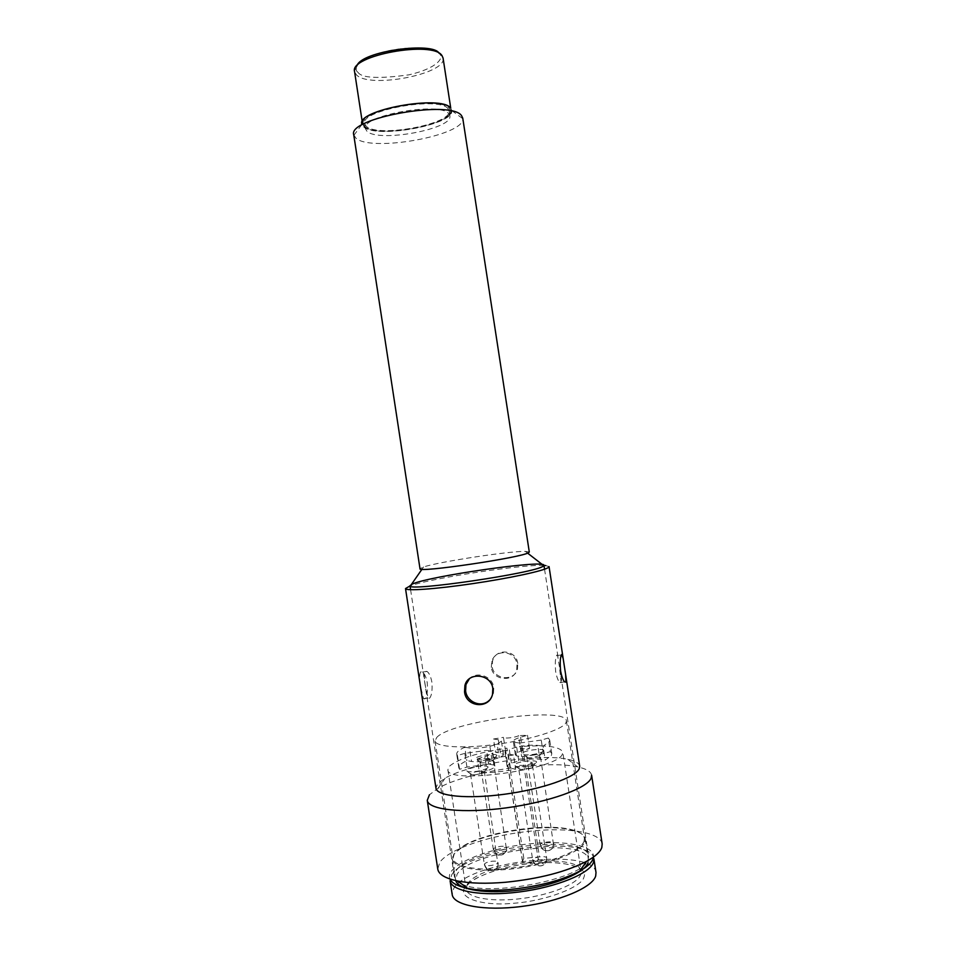 <?xml version="1.0" encoding="UTF-8"?>
<svg xmlns="http://www.w3.org/2000/svg" width="956" height="956" viewBox="0 0 956 956"><rect width="100%" height="100%" fill="white"/><g stroke="black" fill="none" stroke-linecap="round" stroke-linejoin="round"><path stroke-width="0.72" stroke-dasharray="4.78 3.58" d="M465.01 887.479C456.944 897.684 481.812 906.467 513.826 903.241C545.243 901.173 582.443 886.929 583.949 877.07C588.836 866.853 561.817 860.101 533.125 863.208C504.899 865.288 469.826 877.489 465.01 887.479M436.737 737.458C450.993 721.183 566.048 706.233 566.406 720.86L565.892 722.963C562.14 729.787 531.178 739.609 497.228 744.222C463.266 748.895 435.613 747.138 435.076 740.96L436.737 737.458M584.044 841.268L584.415 838.233C583.65 834.349 579.133 831.421 570.899 829.485C544.801 822.901 486.21 831.863 463.278 845.952L454.423 853.35L452.989 858.345C453.969 867.427 482.063 871.944 516.085 867.498C550.106 863.16 580.722 850.983 584.044 841.268M584.845 841.889L585.215 838.842C584.427 834.899 579.862 831.935 571.533 829.963C545.147 823.307 485.995 832.365 462.824 846.598L453.873 854.078L452.415 859.157C453.395 868.347 481.788 872.936 516.192 868.442C550.572 864.045 581.511 851.724 584.845 841.889M588.024 862.671L588.382 859.456C586.745 836.572 470.244 850.219 456.98 874.429L455.737 880.584M593.903 858.787C591.979 834.038 466.409 848.713 451.686 874.907L450.097 880.787M596.006 872.529C593.951 846.92 468.356 861.428 453.753 888.459L452.188 894.541M562.319 754.272C557.169 769.843 445.926 784.745 447.886 769.723L449.212 766.413C458.115 758.777 477.367 752.683 506.955 748.142L523.828 858.369L539.459 856.935L522.538 746.445C546.808 744.82 560.228 746.72 562.785 752.145L562.319 754.272M534.512 754.607C530.437 755.132 527.867 755.909 526.828 756.913L527.843 757.809L532.456 757.809L540.236 755.204C539.853 754.487 537.953 754.296 534.512 754.607M543.558 750.998C546.019 747.723 523.936 750.125 522.215 753.304L523.828 754.714C530.198 755.228 536.352 754.32 542.279 751.978L543.558 750.998M487.942 759.626C483.915 760.151 481.31 760.916 480.127 761.932L481.083 762.864L485.433 762.852L493.38 760.187C493.033 759.506 491.229 759.327 487.942 759.626M496.606 756.077C499.534 752.778 477.773 755.144 475.586 758.347L477.08 759.805C483.413 760.271 489.532 759.327 495.435 756.949L496.606 756.077M478.825 771.325C474.642 771.862 471.929 772.675 470.687 773.763L471.75 774.79L476.124 774.79L483.461 772.938L484.405 771.958C484.047 771.229 482.194 771.014 478.825 771.325M487.739 767.716C490.858 764.179 468.344 766.593 465.978 770.034L467.651 771.659C474.14 772.137 480.39 771.157 486.413 768.696L487.739 767.716M526.792 765.923C522.43 766.353 519.753 767.19 518.761 768.433L520.184 769.64L531.954 767.883L532.922 766.879L531.476 766.174L526.792 765.923M536.364 762.541C538.993 759.028 516.12 761.478 514.268 764.896L516.061 766.461C522.574 766.999 528.871 766.055 534.93 763.641L536.364 762.541M543.343 753.746L541.251 740.099L548.266 738.032L550.345 751.631L543.343 753.746L521.677 756.686L516.479 755.861L515.344 754.798C515.344 753.471 517.77 752.073 522.621 750.591L529.552 748.536L520.626 748.918L518.594 735.678C515.738 737.566 503.645 738.904 503.465 737.351L505.485 750.568L506.955 748.142M548.266 738.032L549.7 739.932L549.258 741.653L543.116 746.158L545.255 760.128L551.373 755.443L551.803 753.627L550.345 751.631M505.485 750.568L495.531 752.241L500.37 753.005L503.465 754.547L503.203 755.36L499.271 757.714L491.958 759.877C483.605 761.633 476.805 762.171 471.583 761.478L466.839 760.653C461.282 763.27 458.605 765.672 458.82 767.859L459.573 769.269L466.946 767.082L488.695 764.143L493.798 765.027L494.861 766.091L494.563 766.987C493.595 768.218 491.061 769.461 486.963 770.715L479.494 772.962C490.607 772.902 502.677 771.623 515.678 769.138L510.444 768.23L507.122 766.497C507.039 765.469 508.461 764.358 511.388 763.151L518.797 760.916C527.186 759.136 534.225 758.586 539.925 759.279L545.255 760.128M493.798 765.027L492.436 753.065C491.456 754.236 488.91 755.443 484.823 756.662L486.963 770.715M500.37 753.005L498.327 739.717L501.41 741.151L497.204 744.198L499.271 757.714M523.828 858.369L522.466 861.571C522.442 864.32 537.284 862.515 538.24 859.647L539.459 856.935M522.538 746.445L520.626 748.918M531.476 766.174L530.843 761.992L532.074 762.649L546.665 857.867C546.235 856.851 544.251 856.468 540.702 856.719C536.459 857.221 533.818 858.165 532.755 859.528L532.671 859.946C533.09 860.962 535.073 861.356 538.622 861.105C542.912 860.591 545.565 859.647 546.593 858.273L546.605 860.352L546.593 858.273M532.086 762.709C531.464 763.844 528.752 764.74 523.936 765.421L519.502 765.421L520.148 769.64M516.479 755.861L514.412 742.298L513.288 741.306C513.288 740.052 515.726 738.689 520.578 737.243L527.509 735.248L518.594 735.678M527.509 735.248L529.552 748.536M514.412 742.298L519.598 743.051L521.677 756.686M541.251 740.099L519.598 743.051M543.116 746.158L537.786 745.393L539.925 759.279M518.797 760.916L516.682 747.102C525.071 745.345 532.11 744.772 537.786 745.393M516.682 747.102L509.261 749.277L511.388 763.151M510.444 768.23L508.281 754.117L504.983 752.503C504.911 751.524 506.333 750.448 509.261 749.277M508.281 754.117L513.515 754.953L515.678 769.138M513.515 754.953C500.502 757.415 488.444 758.717 477.331 758.861L479.494 772.962M477.331 758.861L484.823 756.662M491.683 751.201L486.592 750.388L488.695 764.143M466.946 767.082L464.843 753.352L486.592 750.388M464.843 753.352L457.458 755.491L459.573 769.269M457.458 755.491L456.717 754.153C456.526 752.073 459.215 749.767 464.783 747.233L466.839 760.653M464.783 747.233L469.515 747.986L471.583 761.478M491.958 759.877L489.878 746.313C481.525 748.046 474.738 748.608 469.515 747.986M489.878 746.313L497.204 744.198M498.327 739.717L493.511 739.012L495.531 752.241M493.511 739.012L503.465 737.351M364.284 126.694L362.563 123.933C357.341 109.94 441.588 94.823 450.097 108.351L451.089 110.394C454.865 124.388 376.568 138.943 364.284 126.694M353.744 134.808L355.979 138.202C371.239 152.422 464.903 135.489 462.8 118.687L462.752 118.126M529.289 551.994L525.346 551.373C508.95 551.098 439.139 561.781 423.58 566.944L419.995 568.724M353.875 135.358L361.954 124.4L363.639 126.837C375.947 139.086 454.124 124.866 451.806 110.645L450.766 108.207L451.089 110.394M420.7 671.841C419.314 674.088 419.349 679.381 420.831 687.699L423.508 698.633L424.823 698.884C427.069 696.494 427.87 691.104 427.236 682.715C426.185 677.207 424.595 673.645 422.48 672.032L420.7 671.841M579.683 766.174C579.073 763.115 575.13 760.821 567.84 759.315C540.26 753.089 469.671 763.892 445.209 778.076L437.752 783.597L435.96 788.162M364.941 126.551C377.058 138.668 454.53 124.184 450.395 110.406L449.428 108.494C441.063 95.242 358.524 109.952 363.232 123.742L364.941 126.551M448.866 113.883L449.834 115.819C453.443 128.976 378.612 142.838 367.008 131.307L365.371 128.63C360.914 115.449 440.752 101.252 448.866 113.883M491.312 667.372L491.743 661.588C495.232 648.359 515.643 650.63 516.957 664.241L516.742 669.451C514.34 682.488 492.89 680.947 491.312 667.372M517.734 663.464C516.395 649.901 496.056 647.654 492.603 660.811L492.173 666.583C493.726 680.122 515.093 681.664 517.519 668.65L517.734 663.464M559.439 666.726L557.587 655.446L556.87 655.063C555.364 657.25 554.946 662.723 555.639 671.482C556.715 677.147 558.113 680.815 559.81 682.488L561.112 682.703L559.439 666.726M489.436 700.162L493.463 693.363L493.774 687.519C492.46 676.143 476.65 670.945 469.372 678.784M425.563 687.125C424.058 678.796 423.962 673.514 425.3 671.279L427.081 671.471C429.22 673.072 430.821 676.633 431.885 682.154C432.494 690.555 431.67 695.956 429.423 698.346L428.145 698.083L425.563 687.125M448.089 108.781C439.88 95.899 359.671 110.31 364.606 123.659L366.244 126.276C377.871 137.987 452.69 124.089 449.057 110.741L448.089 108.781M461.354 883.726C486.652 898.031 585.371 878.719 588.215 859.289L588.561 856.062C586.924 833.142 469.288 846.956 455.821 871.239L454.375 876.604L456.813 880.823M602.172 843.945C600.715 832.485 568.987 827.298 532.349 830.967C492.029 834.624 449.009 848.725 439.748 862.396L437.764 869.1M450.025 879.018C443.608 865.646 488.683 847.243 532.349 843.574C566.227 840.228 594.835 845.857 593.437 857.078M549.055 566.597L545.709 565.546M543.964 565.45L543.486 565.426C521.128 564.47 431.515 578.177 410.471 585.789L410.016 585.944M591.609 775.173C590.868 771.504 586.243 768.755 577.711 766.927C545.876 759.578 466.253 771.755 438.063 788.306L429.435 794.771M467.245 884.527L466.122 889.152C467.102 897.792 491.743 902.368 521.379 898.58C551.003 894.9 577.771 883.762 580.77 874.537L581.105 871.549C579.802 851.139 478.179 862.993 467.245 884.527M540.26 844.59C541.287 848.641 543.856 850.697 547.967 850.721C551.098 850.254 552.986 848.462 553.632 845.355L553.691 842.989C553.273 842.033 551.337 841.686 547.896 841.937C543.809 842.439 541.263 843.323 540.26 844.59L540.188 844.973C540.594 845.917 542.518 846.275 545.972 846.024C550.106 845.522 552.652 844.626 553.632 843.347M493.439 848.964C494.455 852.991 496.989 855.011 501.04 855.058C503.967 854.628 505.808 852.967 506.56 850.087L506.704 847.303C506.322 846.395 504.493 846.06 501.195 846.311C497.156 846.801 494.575 847.685 493.439 848.964L493.332 849.406C493.702 850.314 495.531 850.649 498.817 850.41C502.904 849.908 505.509 849.012 506.608 847.733M484.477 863.997C485.529 868.168 488.146 870.283 492.352 870.33C495.387 869.888 497.287 868.179 498.052 865.204L498.219 862.276C497.825 861.308 495.937 860.95 492.555 861.189C488.373 861.691 485.684 862.623 484.477 863.997L484.357 864.499C484.728 865.467 486.616 865.825 489.998 865.598C494.24 865.084 496.941 864.128 498.112 862.754M532.755 859.528C533.818 863.734 536.483 865.861 540.738 865.909C543.988 865.419 545.936 863.567 546.605 860.352C546.151 866.423 535.013 869.207 532.671 859.946L518.714 768.744M522.55 861.105L505.569 750.161M521.211 748.417L538.24 859.623M520.578 737.243L522.621 750.591M357.998 72.321C361.595 78.117 378.588 78.954 408.977 74.831C437.693 68.163 443.99 57.587 439.712 54.098C438.434 50.082 418.931 44.346 387.503 50.943C356.923 58.34 352.979 69.202 357.998 72.321M356.958 65.821C355.094 71.174 355.345 67.816 354.568 71.592L356.361 74.771C368.932 89.004 447.157 74.09 443.07 58.053L439.067 53.261M447.886 769.723L466.122 889.152L467.209 885.567C472.348 877.5 500.096 866.805 528.333 863.734C556.762 860.245 580.782 865.096 581.105 871.549L562.785 752.145M526.744 757.2L540.188 844.973C542.422 853.863 553.189 851.27 553.632 845.355L540.236 755.204M480.008 762.279L493.332 849.406C496.056 858.297 504.386 855.859 506.56 850.087L493.38 760.187M470.543 774.145L484.357 864.499C486.986 873.629 495.961 871.179 498.052 865.204L484.405 771.958M566.406 720.86L584.415 838.233M463.278 845.952L462.824 846.598M570.899 829.485L571.533 829.963M585.215 838.842L588.382 859.456M551.803 753.627L549.7 739.932M522.466 861.571L505.473 750.496M435.076 740.96L452.989 858.345M452.415 859.157L455.558 879.771M539.363 756.1L542.279 751.978M527.843 757.809L523.828 754.714M492.531 761.072L495.435 756.949M481.083 762.864L477.08 759.805M483.461 772.938L486.413 768.696M471.75 774.79L467.651 771.659M531.954 767.883L534.93 763.641M520.184 769.64L516.061 766.461M515.344 754.798L513.288 741.306M507.122 766.497L504.983 752.503M494.861 766.091L492.734 752.205M458.82 767.859L456.717 754.153M503.465 754.547L501.41 741.151M532.289 762.685L532.922 766.879M362.228 121.747L362.563 123.933M449.81 115.712L450.395 110.406M492.603 660.811L491.743 661.588M561.375 654.98L557.587 655.446M422.48 672.032L427.081 671.471M364.606 123.659L365.383 128.737M544.55 569.226L558.244 658.517M560.909 675.856L588.561 856.062M451.806 110.645L462.8 118.687M423.58 566.944L421.955 569.286M411.391 584.475L410.471 585.789M525.346 551.373L527.592 553.118M542.219 564.458L543.486 565.426M365.371 128.63L363.232 123.742M517.519 668.65L516.742 669.451M445.209 778.076L438.063 788.306M567.84 759.315L577.711 766.927M564.649 681.915L559.81 682.488M492.519 694.331L493.463 693.363M423.508 698.633L428.145 698.083M449.057 110.741L449.834 115.819M410.59 589.721L454.375 876.604"/><path stroke-width="1.43" d="M593.557 862.181L593.903 858.787L596.006 872.529L595.684 876.043C592.385 887.586 559.057 901.759 521.677 906.455C484.286 911.283 453.371 905.392 452.188 894.541L450.097 880.787C451.22 891.279 482.075 896.812 519.466 891.948C556.834 887.216 590.199 873.354 593.557 862.181M455.737 880.584C458.151 889.952 487.07 894.517 520.96 889.905C554.85 885.399 584.797 872.864 588.024 862.671M461.629 115.784C451.794 99.424 347.207 118.018 353.744 134.808L419.995 568.724C416.685 573.158 522.036 557.611 528.62 552.652L529.289 551.994L462.752 118.126L461.629 115.784M362.228 121.747L354.568 71.592C349.036 55.532 433.199 40.104 442.031 55.699L443.07 58.053L450.754 108.195C441.947 94.262 355.011 110.251 361.954 124.4M410.016 585.944L405.511 588.561C405.44 591.202 435.088 589.183 472.3 583.698C509.488 578.249 543.785 570.851 548.338 567.529L549.055 566.597L565.629 674.566L565.928 682.13L564.649 681.915C563.012 680.23 561.662 676.549 560.598 670.885C559.858 662.114 560.228 656.641 561.674 654.478L563.156 658.493M492.83 688.475L492.519 694.331C489.137 709.555 465.942 707.177 464.544 691.833L464.915 685.524C467.962 671.602 491.109 673.657 492.83 688.475M405.511 588.561L435.96 788.162C436.701 796.157 467.185 799.3 504.517 794.245C541.825 789.274 575.488 777.467 579.216 768.779L579.683 766.174L565.629 674.566M429.435 794.771L427.272 800.327C428.121 809.768 463.086 813.711 506.047 807.892C548.995 802.168 587.331 788.282 591.167 778.1L591.609 775.173L602.172 843.945L601.826 847.494C600.32 851.927 595.265 856.528 586.637 861.296C566.119 871.86 539.065 878.851 505.473 882.269C486.317 883.87 470.412 883.452 457.769 881.014C445.329 878.409 438.661 874.441 437.764 869.1L427.272 800.327M469.372 678.784L465.966 684.58L465.596 690.865C466.803 702.158 481.477 708.348 489.436 700.162M412.012 584.188C427.965 576.349 544.932 559.463 543.94 565.247L543.223 566.119C536.197 572.991 405.786 592.134 409.981 585.741L412.012 584.188M593.437 857.078C592.959 861.547 588.346 866.244 579.599 871.155C561.674 880.488 538.144 886.618 509.01 889.546C492.388 890.908 478.526 890.502 467.436 888.315C457.625 886.248 451.818 883.141 450.025 879.018M545.709 565.546L543.964 565.45M456.813 880.823L461.354 883.726M439.067 53.261C433.438 41.419 360.866 51.206 356.958 65.821M562.391 654.86L561.375 654.98M464.915 685.524L465.966 684.58M543.94 565.247L544.55 569.226M467.436 888.315L457.769 881.014M421.955 569.286L411.391 584.475M527.592 553.118L542.219 564.458M409.981 585.741L410.59 589.721M579.599 871.155L586.637 861.296"/></g></svg>
